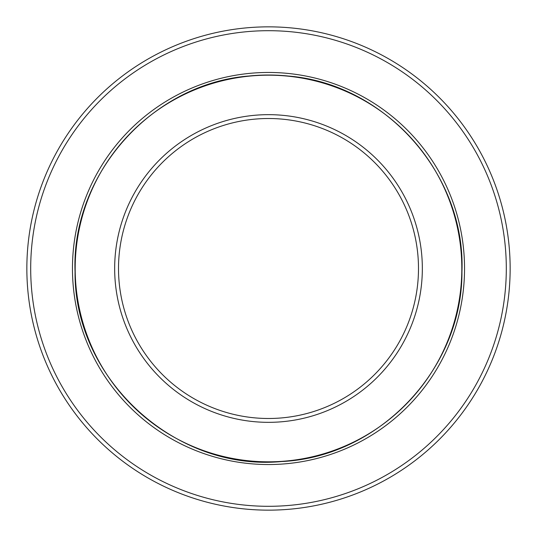 <?xml version="1.0" encoding="UTF-8"?>
<svg xmlns="http://www.w3.org/2000/svg" width="537" height="537" viewBox="0 0 537 537"><rect width="100%" height="100%" fill="white"/><g stroke="black" fill="none" stroke-linecap="round" stroke-linejoin="round"><path stroke-width="0.81" d="M248.712 76.032L248.631 76.026C151.515 83.873 71.119 174.572 75.052 271.937C73.985 378.914 175.096 471.728 281.596 461.538C378.927 457.141 462.458 369.295 461.948 271.863C465.841 174.505 385.418 83.812 288.288 76.032A193.481 193.481 0 0 0 248.712 76.032L249.712 76.093M268.5 75.18A193.32 193.32 0 0 1 461.82 268.5A193.32 193.32 0 0 1 268.5 461.82A193.32 193.32 0 0 1 75.18 268.5A193.32 193.32 0 0 1 268.5 75.18M268.5 114.663A153.837 153.837 0 0 1 422.337 268.5A153.837 153.837 0 0 1 268.5 422.337A153.837 153.837 0 0 1 114.663 268.5A153.837 153.837 0 0 1 268.5 114.663M268.5 118.509A149.991 149.991 0 0 1 418.491 268.5A149.991 149.991 0 0 1 268.5 418.491A149.991 149.991 0 0 1 118.509 268.5A149.991 149.991 0 0 1 268.5 118.509M268.5 26.85A241.65 241.65 0 0 0 26.85 268.5A241.65 241.65 0 0 0 268.5 510.15A241.65 241.65 0 0 0 510.15 268.5A241.65 241.65 0 0 0 268.5 26.85M268.5 30.696A237.804 237.804 0 0 1 506.304 268.5A237.804 237.804 0 0 1 268.5 506.304A237.804 237.804 0 0 1 30.696 268.5A237.804 237.804 0 0 1 268.5 30.696M268.5 72.461A196.039 196.039 0 0 0 72.461 268.5A196.039 196.039 0 0 0 268.5 464.539A196.039 196.039 0 0 0 464.539 268.5A196.039 196.039 0 0 0 268.5 72.461"/></g></svg>
